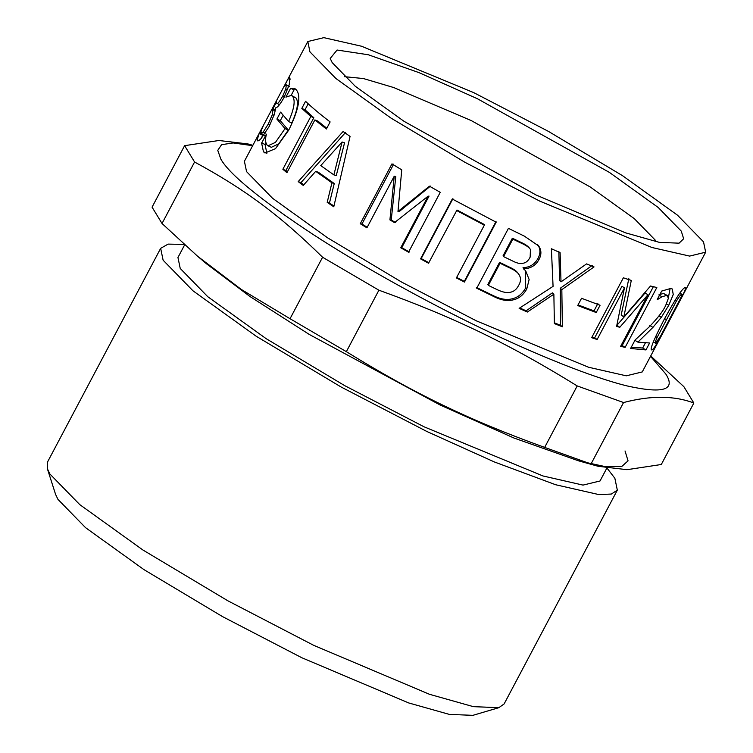 <?xml version="1.0" encoding="UTF-8"?>
<svg xmlns="http://www.w3.org/2000/svg" width="753" height="753" viewBox="0 0 753 753"><rect width="100%" height="100%" fill="white"/><g stroke="black" fill="none" stroke-linecap="round" stroke-linejoin="round"><path stroke-width="1.13" d="M266.383 134.156L266.421 134.213C265.141 139.004 265.329 142.59 266.986 144.971L268.002 145.79L275.438 142.392L285.039 128.631L276.897 119.059L280.568 112.122L288.578 121.553C294.169 108.874 295.534 100.507 292.672 96.45L291.364 95.367L285.924 97.128L290.62 88.252L294.432 88.233L296.315 89.795C301.322 96.158 298.819 109.571 288.804 130.015L275.485 148.67L264.99 152.991L263.465 151.777L261.62 143.145L266.383 134.156M655.694 343.236L660.579 336.054L679.912 299.534C681.889 295.609 682.472 293.821 681.663 294.188C680.759 294.545 678.999 296.87 676.354 301.153L657.124 337.448C655.279 341.598 654.799 343.528 655.694 343.236L653.256 342.078M679.912 293.039L681.663 294.188M685.183 287.542C687.376 286.178 682.83 295.835 671.544 316.524C660.616 337.777 654.159 348.903 652.173 349.881C649.152 350.926 653.077 340.921 663.948 319.884C675.385 298.819 682.453 288.041 685.183 287.542L685.682 287.477M651.326 349.42L652.173 349.881L651.609 349.919M653.34 286.714L622.204 345.523L621.187 345.298M628.821 278.704L621.187 315.102L623.842 316.891L650.507 286.018L656.832 287.514L625.131 347.378L620.641 346.333L647.947 294.762L619.785 327.291L616.603 326.369L624.435 287.928L597.129 339.509L591.66 337.673L623.362 277.81L631.296 280.436L623.842 316.891M624.435 287.928L621.997 286.215L594.691 337.786L592.065 336.911M647.947 294.762L645.105 292.926L616.811 325.418M622.204 345.523L625.131 347.378M594.691 337.786L597.129 339.509M617.102 325.503L619.785 327.291M592.216 265.423L560.288 288.248L560.514 325.287L554.368 322.821M558.867 251.389L559.535 280.502L561.013 281.857L586.549 263.898L594.042 266.92L561.832 289.623L562.35 326.793L554.377 323.574L553.869 294.207L527.345 312.043L519.128 308.354L553.069 286.366L551.384 248.744L560.1 252.641L561.013 281.857M553.869 294.207L552.401 292.861L526.121 310.801L519.768 307.958M560.514 325.287L562.35 326.793M560.288 288.248L561.832 289.623M526.121 310.801L527.345 312.043M496.029 221.476L464.328 281.349L456.403 277.292M429.031 262.825L421.209 258.561L452.911 198.688M484.339 225.156L484.348 224.507L456.977 210.04L428.532 263.221L420.569 258.872L452.271 199.008L496.161 222.201L464.46 282.074L456.393 277.942L484.339 225.156L456.478 210.435M464.328 281.349L464.46 282.074M421.209 258.561L420.569 258.872M287.401 171.806L285.895 170.517L313.841 117.732L304.993 109.787L308.184 103.773M326.802 128.226L317.841 121.092L314.886 119.906L286.931 172.691L282.864 169.274L310.81 116.489L301.812 108.404L305.558 101.316C312.034 107.5 320.232 114.362 330.134 121.93L326.388 129.008L314.886 119.906M285.895 170.517L282.864 169.274M304.993 109.787L301.812 108.404M313.841 117.732L310.81 116.489M261.31 138.317L263.013 134.571M290.065 79.536L288.286 78.604L289.971 78.293L289.19 84.844L284.097 97.382C280.323 104.112 277.565 107.566 275.824 107.745L274.327 114.315L269.122 126.532L261.216 138.42C258.787 140.99 257.413 141.555 257.102 140.096L259.183 133.441L263.879 124.612C261.865 128.575 260.83 131.408 260.773 133.121L264.491 135.324M289.613 77.54L289.971 78.293M283.627 87.442L288.286 78.604M287.59 89.805L285.782 88.901L286.291 85.183L285.123 85.305L283.608 87.433M288.747 86.435L286.074 84.75L289.547 86.529M275.344 109.806L273 108.592L276.549 101.9L276.596 102.982C277.038 104.808 279.071 102.53 282.704 96.149L285.782 88.901M276.596 102.982L279.391 104.789M274.007 115.331L272.388 114.531L273 108.592M260.773 133.121L263.155 132.142L268.284 124.029L272.388 114.531M262.646 135.267L259.183 133.441M257.517 140.811L257.102 140.096L258.401 140.755M291.195 95.292L294.046 89.899L296.033 89.475M288.578 121.553L291.835 123.003C297.444 110.343 298.837 102.013 296.033 98.012L291.364 95.367M268.002 145.79L271.334 147.324L278.704 143.879L288.295 130.081L280.295 120.668L283.081 115.416M266.844 153.367L265.075 144.538L265.95 142.891M294.046 89.899L290.62 88.252M280.295 120.668L276.897 119.059M288.295 130.081L285.039 128.631M265.075 144.538L261.649 142.882M342.078 141.997L344.554 142.806L336.252 175.628L333.89 174.894L342.078 141.997L320.759 165.604L333.89 174.894M303.826 184.805L300.965 182.64L345.627 132.349M333.937 206.04L329.456 203.028L334.257 183.525L318.312 172.239L315.705 171.326L303.271 185.436L298.197 181.614L343.095 131.493L350.06 136.425L333.777 206.774L327.197 202.359L331.932 182.81L315.705 171.326M300.965 182.64L298.197 181.614M334.257 183.525L331.932 182.81M329.456 203.028L327.197 202.359M367.21 227.265L361.948 224.027L360.263 223.735L391.965 163.862L401.744 169.858L397.979 211.489L399.25 211.527L430.481 186.095M361.948 224.027L393.65 164.154M395.73 222.634L391.24 219.98L395.796 176.475L394.224 176.249L366.918 227.83L360.263 223.735M409.397 251.991L401.744 247.662L429.05 196.091L428.071 196.213L394.497 222.606L389.922 219.914L394.224 176.249M397.979 211.489L429.455 186.189L440.251 192.326L408.55 252.199L400.765 247.784L428.071 196.213M391.24 219.98L389.922 219.914M401.744 247.662L400.765 247.784M529.651 248.424C528.267 246.25 525.01 244.047 519.862 241.826L512.369 238.202L503.098 255.709L503.578 256.613L512.605 260.98C516.803 263.164 520.182 263.945 522.761 263.305C525.858 262.919 528.314 260.867 530.15 257.14L530.451 249.469L529.312 247.953M530.451 249.469C529.03 247.276 525.707 245.054 520.474 242.795L512.849 239.096L503.578 256.613M512.369 238.202L512.849 239.096M509.63 292.399C513.499 291.863 516.454 289.613 518.497 285.641C521.114 281.462 521.17 277.612 518.657 274.101L517.838 273.047C516.52 270.976 513.395 268.849 508.454 266.656L499.578 262.355L500.058 263.258L488.339 285.378L494.806 288.512C501.159 291.806 506.101 293.096 509.63 292.399M518.657 274.101C517.311 272.021 514.12 269.866 509.094 267.626L500.058 263.258M499.578 262.355L487.859 284.483L488.339 285.378M525.368 270.713L525.716 287.853C522.356 293.774 517.989 297.379 512.614 298.668C507.08 300.315 500.651 299.308 493.328 295.656L476.395 287.401M537.341 244.245L537.755 244.819C540.607 248.998 540.645 253.61 537.849 258.637C534.611 264.388 529.66 267.419 523.006 267.71L525.867 271.296L529.133 279.551L526.752 289.011C523.401 294.931 518.996 298.527 513.546 299.779C507.946 301.398 501.423 300.353 493.977 296.635L476.734 288.23L508.435 228.357L524.361 236.141L538.64 245.92C541.567 250.128 541.642 254.749 538.847 259.776C535.599 265.527 530.611 268.539 523.862 268.783L523.702 269.075M523.006 267.71L523.862 268.783M537.755 244.819L538.64 245.92M512.614 298.668L513.546 299.779M597.854 303.61L594.004 310.885L578.04 304.918M594.004 310.885L596.216 312.523L577.702 305.567L581.551 298.292L600.066 305.247L596.216 312.523M645.359 342.944L642.667 348.027L631.268 347.218M635.683 339.49L635.061 340.055M670.142 288.446L668.457 297.219M642.667 348.027L645.952 349.929L630.6 348.479L635.099 339.989L649.5 326.604C657.774 318.011 663.148 311.027 665.624 305.652L668.457 298.075L666.734 295.383L667.61 295.656L663.591 293.491L659.929 294.385M634.835 340.262L637.913 342.144L649.632 342.991L645.952 349.929M649.745 325.475L652.945 327.376L637.913 342.144M658.997 315.865L661.36 317.258L652.945 327.376M657.209 299.515L661.699 291.053L670.659 288.474L672.241 288.954L673.248 294.498L668.786 305.266L661.36 317.258M658.856 294.894L661.934 296.786L657.388 299.628M663.591 293.491L666.734 295.383L661.934 296.786M705.655 252.189L642.262 371.935L626.232 375.822L588.517 367.229L476.404 320.872L401.65 282.093L327.574 237.807L272.539 198.255L246.551 171.609L244.405 161.274L307.808 41.537L323.837 37.65L361.544 46.244L473.665 92.6L548.419 131.37L622.496 175.665L677.531 215.217L703.518 241.864L705.655 252.189L689.626 256.086L651.919 247.492L539.797 201.136L465.043 162.356L390.967 118.07L335.942 78.519L309.944 51.872L307.808 41.537M194.575 162.017C244.781 189.163 280.135 215.462 322.585 257.244L290.037 318.717L241.195 289.378L197.653 256.302L162.027 223.49L152.068 207.15L184.617 145.668L194.575 162.017L162.027 223.49M322.585 257.244L378.9 290.197L346.352 351.67L290.037 318.717M378.9 290.197C454.539 317.521 509.31 343.961 577.203 385.931L544.654 447.404C469.006 420.08 414.244 393.64 346.352 351.67M577.203 385.931L623.55 402.535L591.001 464.008L544.654 447.404M623.55 402.535C650.865 395.381 674.293 395.551 693.842 403.034L661.294 464.507L627.004 469.684L598.061 466.267L591.001 464.008M693.842 403.034L683.884 386.694L650.714 355.971M252.867 145.31L247.85 143.917L218.907 140.5L184.617 145.668M650.517 356.329L665.784 373.987C676.09 390.016 663.186 393.988 627.061 385.922C591.02 377.131 533.002 353.336 480.715 327.95C428.673 302.97 363.388 267.24 312.467 234.051C260.19 199.451 229.665 174.508 220.883 159.222L217.768 150.365L221.57 144.68L233.166 142.948L252.669 145.677M625.028 450.962L628.049 460.845L621.827 466.436L605.29 466.615L578.709 460.883L514.017 438.048L439.959 404.926L309.379 334.511L250.052 296.56L206.557 263.842L197.653 256.302M606.767 468.244L600.028 480.979L583.02 485.101L543.017 475.981L424.071 426.81L344.77 385.677L266.186 338.69L207.8 296.729L180.231 268.454L177.953 257.498L184.626 244.913M607.182 468.319L614.862 478.277L617.328 490.137L611.342 494.053L598.927 494.599L555.639 484.734L494.373 461.956L426.951 431.525L341.147 387.023L256.114 336.186L192.947 290.78L163.119 260.199L160.662 248.339L168.107 244.113L184.09 244.424M617.328 490.137L504.115 703.951L498.806 707.688L473.355 706.653L429.483 694.294L313.737 645.349L227.933 600.838L142.91 550.001L79.743 504.604L49.905 474.014L47.345 468.648L47.448 462.163L160.662 248.339M498.806 707.688L472.856 715.35L449.334 714.399L408.785 702.973L301.812 657.736L222.502 616.594L143.917 569.607L85.531 527.646L57.962 499.38L55.59 494.42L47.345 468.648M344.375 76.665L363.398 78.538L393.781 87.564L471.218 120.555L590.286 187.008L634.308 218.652L655.101 239.972L656.061 241.685M681.267 231.124L683.658 238.767L679.074 243.172L659.402 242.372L625.498 232.818L536.061 194.999L404.05 121.327L355.247 86.247L332.195 62.612L330.209 58.461L337.08 50.027L368.339 54.771L419.157 72.693L477.402 98.728L609.412 172.409L658.216 207.489L681.267 231.124M674.98 300.381L676.354 301.153M664.607 318.632L666.179 319.517M655.609 336.591L657.124 337.448M284.323 96.958L282.704 96.149M275.165 110.898L273.075 109.834M269.979 124.866L268.284 124.029M265.207 133.168L263.155 132.142M296.033 98.012L292.672 96.45M266.816 153.339L263.465 151.777M519.862 241.826L520.474 242.795M508.454 266.656L509.094 267.626M525.716 287.853L526.752 289.011M537.849 258.637L538.847 259.776M493.328 295.656L493.977 296.635M666.499 303.93L668.786 305.266M578.709 460.883L598.061 466.267"/></g></svg>
